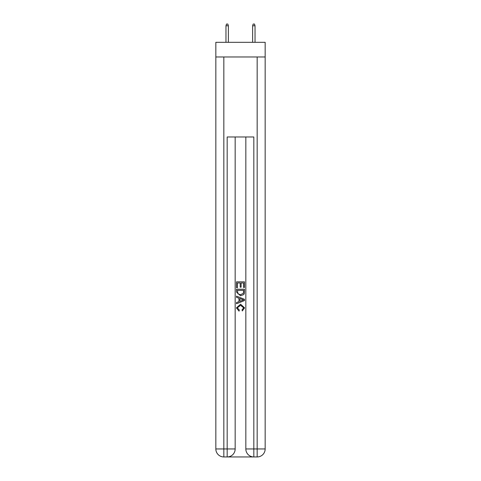 <?xml version="1.0" encoding="UTF-8"?>
<svg xmlns="http://www.w3.org/2000/svg" width="481" height="481" viewBox="0 0 481 481"><rect width="100%" height="100%" fill="white"/><g stroke="black" fill="none" stroke-linecap="round" stroke-linejoin="round"><path stroke-width="0.72" d="M265.163 56.98L265.163 42.316L215.837 42.316L215.837 56.98L265.163 56.98L265.163 448.953L257.167 448.953L257.167 56.98M227.766 456.95L253.234 456.95M253.83 456.95L253.83 448.953L245.833 448.953A7.997 7.997 0 0 0 253.83 456.95L257.167 456.95L257.167 448.953L253.83 448.953L253.83 136.977L227.17 136.977L227.17 448.953L215.837 448.953L215.837 56.98M235.167 136.977L235.167 448.953A7.997 7.997 0 0 1 227.17 456.95L223.833 456.95A7.997 7.997 0 0 1 215.837 448.953M245.833 448.953L245.833 136.977M257.167 456.95A7.997 7.997 0 0 0 265.163 448.953M236.502 287.68L236.502 281.836L244.498 281.836L244.498 287.476L243.578 287.476L243.578 282.966L241.113 282.966L241.113 287.169L240.193 287.169L240.193 282.966L237.422 282.966L237.422 287.68L236.502 287.68M236.502 292.087L236.502 289.219L244.498 289.219L244.384 293.368L243.813 294.534L240.542 295.785L236.502 292.087M237.422 290.35L237.987 293.885L240.56 294.655L243.41 293.29L243.578 290.35L237.422 290.35M236.502 297.324L236.502 296.122L244.498 299.302L244.498 300.571L236.502 303.751L236.502 302.549L238.961 301.641L238.961 298.232L236.502 297.324M242.099 299.392L239.887 298.569L239.887 301.304L243.578 299.934L242.099 299.392M237.319 307.792L239.322 310.041L239.063 311.165L236.399 307.9L240.56 304.19L244.601 307.876L242.28 310.96L242.033 309.83L243.681 307.822L240.566 305.321L237.319 307.792M228.367 42.316L228.367 25.782L225.968 25.782L225.968 42.316M225.968 25.782L226.503 24.05L227.832 24.05L228.367 25.782M252.633 25.782L253.168 24.05L254.497 24.05L255.032 25.782L252.633 25.782L252.633 42.316M255.032 25.782L255.032 42.316M223.833 56.98L223.833 456.95M235.167 448.953L227.17 448.953L227.17 456.95"/></g></svg>
